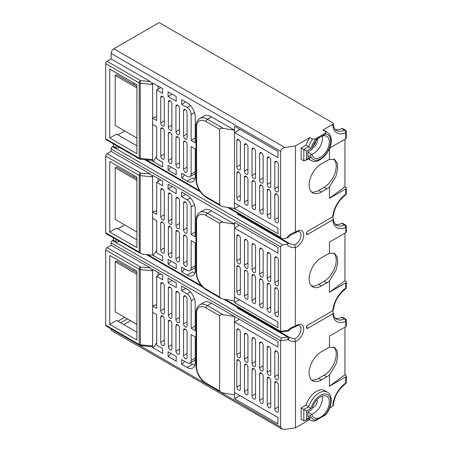 <?xml version="1.0" encoding="UTF-8"?>
<svg xmlns="http://www.w3.org/2000/svg" width="452" height="452" viewBox="0 0 452 452"><rect width="100%" height="100%" fill="white"/><g stroke="black" fill="none" stroke-linecap="round" stroke-linejoin="round"><path stroke-width="0.68" d="M344.921 280.828L329.463 292.263L345.735 282.867A1.915 1.107 0 0 0 346.3 282.082A1.915 1.107 0 0 0 345.735 281.302L344.921 280.828L344.921 233.226M335.085 223.955L335.825 224.384A18.413 10.628 120 0 0 341.797 223.378L344.509 224.943A1.915 1.209 64.9 0 1 345.735 227.356A1.915 1.107 0 0 0 346.3 226.576L346.3 231.972A1.915 1.107 180 0 1 345.735 232.757L329.463 242.153L329.463 253.465L334.649 253.402L337.339 257.346L337.689 263.013L335.994 270.194L329.463 280.946L329.463 292.263M306.004 405.088A16.3 9.413 -60 0 1 309.902 397.506A16.3 9.413 -60 0 1 316.445 391.381A16.3 9.413 -60 0 1 324.592 390.579L327.304 392.144A16.3 9.413 120 0 0 319.157 392.952A16.3 9.413 120 0 0 312.614 399.076A16.3 9.413 120 0 0 308.716 406.653L303.834 409.472L303.834 420.744L301.122 419.179L301.122 407.902L306.546 411.037L310.97 408.478L306.004 405.088L301.122 407.902M332.734 406.252A20.329 11.735 -60 0 1 345.735 383.002A1.915 1 55.5 0 1 345.464 383.799C338.288 389.409 334.231 396.647 333.293 405.506L332.734 406.252L329.632 408.043M329.463 386.217L345.735 376.821A1.915 1.107 0 0 0 346.3 376.036A1.915 1.107 0 0 0 345.735 375.256L344.921 374.787L329.463 386.217L329.463 374.9A17.261 9.967 -60 0 1 326.751 376.821L321.327 379.951A17.261 9.967 -60 0 1 312.694 380.81A17.261 9.967 -60 0 1 310.049 366.979A17.261 9.967 -60 0 1 321.327 351.763L326.751 348.633A17.261 9.967 -60 0 1 329.463 347.418L329.463 336.107L345.735 326.711A1.915 1.107 180 0 0 346.3 325.926L346.3 320.53A1.915 1.915 0 0 0 345.339 318.869A1.915 1.107 120 0 0 344.509 318.897A1.915 1.209 64.9 0 1 345.735 321.315L345.735 326.711M307.767 328.276L332.779 313.835L333.333 312.903L332.717 310.739C333.401 309.609 333.423 309.592 332.779 310.699L307.767 325.146A1.915 1.107 -60 0 0 306.411 327.497A1.915 1.107 -60 0 0 306.806 328.372A1.915 1.107 -60 0 0 307.767 328.276A1.915 1.107 60 0 1 306.552 326.711M329.463 280.946A17.261 9.967 -60 0 1 326.751 282.867L321.327 285.997A17.261 9.967 -60 0 1 312.694 286.85A17.261 9.967 -60 0 1 310.049 273.019A17.261 9.967 -60 0 1 321.327 257.809L326.751 254.679A17.261 9.967 -60 0 1 329.463 253.465M307.767 234.322L332.779 219.875L333.333 218.949L332.717 216.785C333.401 215.649 333.423 215.638 332.779 216.745L307.767 231.192A1.915 1.107 -60 0 0 306.411 233.537A1.915 1.107 -60 0 0 306.806 234.418A1.915 1.107 -60 0 0 307.767 234.322A1.915 1.107 60 0 1 306.552 232.757M329.463 148.51L329.463 159.511A17.261 9.967 -60 0 0 326.751 160.726L321.327 163.856A17.261 9.967 -60 0 0 310.049 179.065A17.261 9.967 -60 0 0 312.694 192.897A17.261 9.967 -60 0 0 321.327 192.043L326.751 188.908A17.261 9.967 -60 0 0 329.463 186.992L329.463 198.304L345.735 188.908A1.915 1.107 0 0 0 346.3 188.128A1.915 1.107 0 0 0 345.735 187.343L344.921 186.874L344.921 139.272M346.3 131.837A1.915 1.915 0 0 0 345.339 130.176A1.915 1.107 120 0 0 344.509 130.204A1.915 1.209 64.9 0 1 345.735 132.617A1.915 1.107 -0 0 0 346.3 131.837L346.3 138.018A1.915 1.107 180 0 1 345.735 138.798L329.632 148.098M308.993 158.471A16.3 9.413 120 0 0 311.004 160.432C321.089 166.873 339.452 141.425 327.304 132.199L324.592 130.634A16.3 9.413 -60 0 0 322.982 130.012L332.734 124.385L333.288 123.571L332.734 122.82L159.149 22.6L113.836 48.759A3.836 2.215 -60 0 0 111.124 53.46L280.641 151.33L280.641 237.453L228.938 207.604M280.641 237.453L281.268 238.464L282.782 238.69L286.884 238.051L288.461 237.272L290.687 235.034L295.376 232.865L295.461 145.906L309.902 137.566A16.3 9.413 -60 0 0 306.004 145.143L301.122 147.962L301.122 159.234L303.834 160.799L305.19 160.669L309.931 157.929L310.97 156.68L306.546 159.234L305.19 160.669M295.461 247.634L294.687 244.922L289.585 243.645L288.715 243.057L286.884 244.317C288.393 246.628 291.252 247.736 295.461 247.634L295.303 326.858C292.184 327.864 290.105 329.062 289.071 330.452A1.915 0.571 41.5 0 1 288.127 330.248C289.885 328.265 292.331 326.858 295.461 326.033M309.637 419.586L295.461 427.767L295.472 341.458L294.687 338.876L288.851 337.096A1.915 1.102 -50.6 0 0 288.715 337.011A1.915 1.107 120 0 0 288.591 336.915A1.915 1.107 120 0 0 287.63 337.011A1.915 0.407 81.2 0 1 288.127 339.644A1.915 1.102 -50.6 0 0 288.868 337.107A1.915 1.915 0 0 0 288.591 336.915L238.204 307.823A1.915 1.107 -60 0 1 238.328 307.919M325.802 414.614L325.581 414.868L325.587 414.292A14.385 8.305 120 0 0 330.327 398.302A14.385 8.305 120 0 0 320.44 395.342A14.385 8.305 120 0 0 315.439 399.794A14.385 8.305 120 0 0 310.97 408.478M295.461 427.767L284.918 429.4L281.895 428.954L280.641 426.931L111.124 328.926M325.581 414.868L315.078 420.931L312.614 420.998M308.993 418.411A16.3 9.413 120 0 0 311.004 420.377L312.97 421.134M344.921 374.787L344.921 327.18M329.463 374.9L335.994 364.148L337.689 356.967L337.339 351.3L334.649 347.362L329.463 347.418M234.531 208.643L277.929 233.695L277.929 228.057L234.531 203.004L234.531 208.643L239.419 205.824M234.531 203.004L234.531 132.538L239.961 129.408M234.531 208.485L223.344 206.722L220.712 205.846L219.615 204.57L219.615 129.408C220.164 128.379 221.407 128.052 223.344 128.424L234.531 130.187L234.531 126.272L277.929 151.33L277.929 157.59L234.531 132.538L234.531 130.187L211.479 116.876A15.345 8.859 60 0 0 203.807 116.119L199.739 118.469A15.345 8.859 -120 0 1 207.411 119.226L211.479 116.876M151.646 160.33L152.623 159.629L152.623 161.195L162.658 166.986L162.658 162.291L156.691 158.844L156.691 126.741L152.623 124.396L152.623 118.13L156.691 120.481L156.691 89.942L162.658 93.389L162.658 88.694L152.623 82.897L152.623 84.462L150.29 81.552L111.124 58.941L111.124 53.46M111.124 58.941L107.056 61.286A1.915 1.107 -60 0 0 105.7 63.636L105.7 138.804A1.915 1.107 -60 0 0 106.101 139.679L139.566 159.002A1.915 1.915 0 0 0 140.34 159.251L140.21 83.27L140.527 80.609A1.915 1.107 120 0 0 139.171 82.959L139.171 158.127L105.7 138.804M113.294 143.832L113.294 146.16L112.48 146.629A1.915 1.107 -60 0 0 111.124 148.979L111.124 151.33L107.056 153.68A1.915 1.107 -60 0 0 105.7 156.025L105.7 232.757A1.915 1.107 -60 0 0 106.101 233.633L140.436 253.459M113.294 237.792L113.294 240.119L112.48 240.588A1.915 1.107 -60 0 0 111.124 242.933L111.124 245.283L107.056 247.634A1.915 1.107 -60 0 0 105.7 249.984L105.7 325.146A1.915 1.107 -60 0 0 106.101 326.022L139.566 345.345A1.915 1.915 0 0 0 140.34 345.594L140.21 269.612L152.623 270.81L150.29 267.895L111.124 245.283M281.686 428.829L111.921 330.819A3.836 2.215 -60 0 1 111.124 329.062M286.884 238.051C288.444 235.243 291.303 233.255 295.461 232.079M238.04 213.508L237.243 213.965A1.915 1.107 -60 0 1 238.204 213.869A1.915 1.107 -60 0 1 238.328 213.965M281.217 331.74C280.856 332.389 280.664 332.276 280.641 331.406L280.641 246.848C280.788 245.82 281.5 245.193 282.782 244.95L286.884 244.317M113.294 146.16L116.011 147.725A1.915 1.107 180 0 0 118.723 147.725L119.379 147.346M239.487 214.61A7.673 4.43 120 0 0 240.114 214.7M288.93 337.175L289.585 337.599M295.461 341.593C292.359 341.746 289.913 341.102 288.127 339.644L280.641 340.802L280.641 426.931M140.34 345.594L151.646 346.684L152.623 345.972L152.623 347.537L162.658 353.334L162.658 348.633L156.691 345.192L156.691 314.654L152.623 312.304L152.623 306.044L156.691 308.388L156.691 276.291L162.658 279.731L162.658 275.036L152.623 269.245L152.623 306.044L153.979 305.258L156.691 304.947M276.573 412.054A2.492 1.441 60 0 1 274.81 408.998L274.81 382.85A2.492 1.441 60 0 1 275.325 381.708A2.492 1.441 60 0 1 276.573 381.833A2.492 1.441 60 0 1 278.336 384.884L278.336 411.037A2.492 1.441 60 0 1 277.822 412.179A2.492 1.441 60 0 1 276.573 412.054M270.742 374.239A2.492 1.441 60 0 1 270.228 375.38A2.492 1.441 60 0 1 268.98 375.256A2.492 1.441 60 0 1 267.217 372.199L267.217 347.616A2.492 1.441 60 0 1 267.731 346.475A2.492 1.441 60 0 1 268.98 346.599A2.492 1.441 60 0 1 270.742 349.65L270.742 374.239M270.742 406.653A2.492 1.441 60 0 1 270.228 407.794A2.492 1.441 60 0 1 268.98 407.67A2.492 1.441 60 0 1 267.217 404.613L267.217 378.465A2.492 1.441 60 0 1 267.731 377.324A2.492 1.441 60 0 1 268.98 377.448A2.492 1.441 60 0 1 270.742 380.499L270.742 406.653M255.555 365.47A2.492 1.441 60 0 1 255.035 366.612A2.492 1.441 60 0 1 253.792 366.487A2.492 1.441 60 0 1 252.03 363.431L252.03 338.847A2.492 1.441 60 0 1 252.544 337.706A2.492 1.441 60 0 1 253.792 337.83A2.492 1.441 60 0 1 255.555 340.881L255.555 365.47M255.555 397.884A2.492 1.441 60 0 1 255.035 399.026A2.492 1.441 60 0 1 253.792 398.901A2.492 1.441 60 0 1 252.03 395.845L252.03 369.696A2.492 1.441 60 0 1 252.544 368.555A2.492 1.441 60 0 1 253.792 368.679A2.492 1.441 60 0 1 255.555 371.73L255.555 397.884M263.149 369.855A2.492 1.441 60 0 1 262.635 370.996A2.492 1.441 60 0 1 261.386 370.872A2.492 1.441 60 0 1 259.623 367.815L259.623 343.232A2.492 1.441 60 0 1 260.137 342.091A2.492 1.441 60 0 1 261.386 342.215A2.492 1.441 60 0 1 263.149 345.266L263.149 369.855M261.386 403.286A2.492 1.441 60 0 1 259.623 400.229L259.623 374.081A2.492 1.441 60 0 1 260.137 372.94A2.492 1.441 60 0 1 261.386 373.064A2.492 1.441 60 0 1 263.149 376.115L263.149 402.269A2.492 1.441 60 0 1 262.635 403.41A2.492 1.441 60 0 1 261.386 403.286M247.962 361.086A2.492 1.441 60 0 1 247.442 362.227A2.492 1.441 60 0 1 246.199 362.103A2.492 1.441 60 0 1 244.436 359.046L244.436 334.463A2.492 1.441 60 0 1 244.95 333.322A2.492 1.441 60 0 1 246.199 333.446A2.492 1.441 60 0 1 247.962 336.497L247.962 361.086M246.199 394.517A2.492 1.441 60 0 1 244.436 391.46L244.436 365.312A2.492 1.441 60 0 1 244.95 364.171A2.492 1.441 60 0 1 246.199 364.295A2.492 1.441 60 0 1 247.962 367.346L247.962 393.5A2.492 1.441 60 0 1 247.442 394.641A2.492 1.441 60 0 1 246.199 394.517M240.368 356.696A2.492 1.441 60 0 1 239.848 357.843A2.492 1.441 60 0 1 238.599 357.718A2.492 1.441 60 0 1 236.837 354.662L236.837 330.079A2.492 1.441 60 0 1 237.356 328.937A2.492 1.441 60 0 1 238.599 329.062A2.492 1.441 60 0 1 240.368 332.113L240.368 356.696M240.368 389.115A2.492 1.441 60 0 1 239.848 390.257A2.492 1.441 60 0 1 238.599 390.132A2.492 1.441 60 0 1 236.837 387.076L236.837 360.928A2.492 1.441 60 0 1 237.356 359.786A2.492 1.441 60 0 1 238.599 359.911A2.492 1.441 60 0 1 240.368 362.962L240.368 389.115M181.647 364.295L181.647 359.594L187.071 362.73A5.752 3.322 -120 0 0 189.947 363.012A5.752 3.322 -120 0 0 191.139 360.38L191.139 334.542L195.207 336.893L195.207 362.73A11.509 6.644 60 0 1 192.823 367.996A11.509 6.644 60 0 1 187.071 367.425L181.647 364.295L183.003 363.51L184.506 361.25M185.715 288.348L181.647 290.698L181.647 285.997L187.071 289.127A11.509 6.644 60 0 1 195.207 303.224L195.207 330.627L191.139 328.276L195.207 325.926M181.647 290.698L187.071 293.828A5.752 3.322 -120 0 1 191.139 300.874L191.139 328.276M185.309 326.949A2.492 1.441 60 0 1 183.546 323.892L183.546 296.958A2.492 1.441 60 0 1 184.06 295.817A2.492 1.441 60 0 1 185.309 295.941A2.492 1.441 60 0 1 187.071 298.992L187.071 325.926A2.492 1.441 60 0 1 186.552 327.067A2.492 1.441 60 0 1 185.309 326.949M185.309 358.577A2.492 1.441 60 0 1 183.546 355.526L183.546 330.158A2.492 1.441 60 0 1 184.06 329.016A2.492 1.441 60 0 1 185.309 329.141A2.492 1.441 60 0 1 187.071 332.192L187.071 357.56A2.492 1.441 60 0 1 186.552 358.702A2.492 1.441 60 0 1 185.309 358.577M179.478 321.541A2.492 1.441 60 0 1 178.958 322.683A2.492 1.441 60 0 1 177.715 322.564A2.492 1.441 60 0 1 175.947 319.507L175.947 292.574A2.492 1.441 60 0 1 176.466 291.433A2.492 1.441 60 0 1 177.715 291.557A2.492 1.441 60 0 1 179.478 294.608L179.478 321.541M179.478 353.176A2.492 1.441 60 0 1 178.958 354.317A2.492 1.441 60 0 1 177.715 354.193A2.492 1.441 60 0 1 175.947 351.142L175.947 325.773A2.492 1.441 60 0 1 176.466 324.632A2.492 1.441 60 0 1 177.715 324.756A2.492 1.441 60 0 1 179.478 327.807L179.478 353.176M164.285 312.773A2.492 1.441 60 0 1 163.771 313.914A2.492 1.441 60 0 1 162.522 313.795A2.492 1.441 60 0 1 160.759 310.739L160.759 283.805A2.492 1.441 60 0 1 161.279 282.664A2.492 1.441 60 0 1 162.522 282.788A2.492 1.441 60 0 1 164.285 285.839L164.285 312.773M164.285 344.407A2.492 1.441 60 0 1 163.771 345.548A2.492 1.441 60 0 1 162.522 345.424A2.492 1.441 60 0 1 160.759 342.373L160.759 317.005A2.492 1.441 60 0 1 161.279 315.863A2.492 1.441 60 0 1 162.522 315.988A2.492 1.441 60 0 1 164.285 319.039L164.285 344.407M170.116 318.18A2.492 1.441 60 0 1 168.353 315.123L168.353 288.19A2.492 1.441 60 0 1 168.873 287.048A2.492 1.441 60 0 1 170.116 287.173A2.492 1.441 60 0 1 171.879 290.224L171.879 317.157A2.492 1.441 60 0 1 171.364 318.298A2.492 1.441 60 0 1 170.116 318.18M170.116 349.808A2.492 1.441 60 0 1 168.353 346.757L168.353 321.389A2.492 1.441 60 0 1 168.873 320.248A2.492 1.441 60 0 1 170.116 320.372A2.492 1.441 60 0 1 171.879 323.423L171.879 348.791A2.492 1.441 60 0 1 171.364 349.933A2.492 1.441 60 0 1 170.116 349.808M168.082 282.867L176.218 287.562L176.218 282.867L168.082 278.166L168.082 282.867L172.15 280.517M168.082 356.464L176.218 361.159L176.218 356.464L168.082 351.769L168.082 356.464L169.438 355.679L170.946 353.419M234.531 392.477L234.531 398.743L277.929 423.801L277.929 417.535L234.531 392.477L234.531 322.016L277.929 347.068L277.929 341.429L211.479 303.224A15.345 8.859 60 0 0 203.807 302.461L199.739 304.812A15.345 8.859 -120 0 1 207.411 305.569L211.479 303.224M278.336 378.623A2.492 1.441 60 0 1 277.822 379.765A2.492 1.441 60 0 1 276.573 379.64A2.492 1.441 60 0 1 274.81 376.584L274.81 352.001A2.492 1.441 60 0 1 275.325 350.859A2.492 1.441 60 0 1 276.573 350.984A2.492 1.441 60 0 1 278.336 354.035L278.336 378.623M277.929 417.535L239.961 395.613L234.531 398.743M239.419 319.197L234.531 322.016L234.531 316.53L223.344 314.773C221.407 314.394 220.164 314.722 219.615 315.75L219.615 390.912L206.055 383.087A13.424 7.752 -120 0 1 196.563 366.64L196.563 313.4A13.424 7.752 -120 0 1 206.055 307.919A1.915 1.107 -60 0 1 207.411 305.569L223.344 314.773M239.419 299.778L234.531 302.597L277.929 327.649L277.929 322.01L234.531 296.958L234.531 224.141L211.479 210.835A15.345 8.859 60 0 0 203.807 210.073L199.739 212.423C197.072 214.417 195.823 217.022 195.998 220.231A1.915 1.107 -0 0 0 196.563 221.011L196.563 272.686A13.424 7.752 -120 0 0 206.055 289.127L219.615 296.958L219.615 223.361C220.164 222.333 221.407 222.005 223.344 222.384L234.531 224.141L234.531 222.418L277.929 247.476L277.929 253.114L234.531 228.057L239.419 225.237M234.531 296.958L234.531 302.597M156.691 250.295L153.979 254.369L152.623 255.148L162.658 260.945L162.658 256.244L156.691 252.798L156.691 220.7L152.623 218.35L152.623 212.084L156.691 214.434L156.691 182.331L162.658 185.778L162.658 181.082L152.623 175.286L152.623 176.851L150.29 173.941L111.124 151.33M181.647 271.906L187.071 275.036A11.509 6.644 60 0 0 192.823 275.607A11.509 6.644 60 0 0 195.207 270.336L195.207 242.933L191.139 240.588L191.139 267.991A5.752 3.322 -120 0 1 189.947 270.624A5.752 3.322 -120 0 1 187.071 270.336L181.647 267.205L181.647 271.906L183.003 271.121L184.506 268.861M278.336 284.664A2.492 1.441 60 0 1 277.822 285.805A2.492 1.441 60 0 1 276.573 285.681A2.492 1.441 60 0 1 274.81 282.63L274.81 258.047A2.492 1.441 60 0 1 275.325 256.905A2.492 1.441 60 0 1 276.573 257.03A2.492 1.441 60 0 1 278.336 260.081L278.336 284.664M267.217 253.662A2.492 1.441 60 0 1 267.731 252.521A2.492 1.441 60 0 1 268.98 252.645A2.492 1.441 60 0 1 270.742 255.696L270.742 280.28A2.492 1.441 60 0 1 270.228 281.421A2.492 1.441 60 0 1 268.98 281.297A2.492 1.441 60 0 1 267.217 278.246L267.217 253.662L268.98 252.645M263.149 275.895A2.492 1.441 60 0 1 262.635 277.036A2.492 1.441 60 0 1 261.386 276.912A2.492 1.441 60 0 1 259.623 273.861L259.623 249.278A2.492 1.441 60 0 1 260.137 248.137A2.492 1.441 60 0 1 261.386 248.261A2.492 1.441 60 0 1 263.149 251.312L263.149 275.895M252.03 244.894A2.492 1.441 60 0 1 252.544 243.752A2.492 1.441 60 0 1 253.792 243.871A2.492 1.441 60 0 1 255.555 246.928L255.555 271.511A2.492 1.441 60 0 1 255.035 272.652A2.492 1.441 60 0 1 253.792 272.528A2.492 1.441 60 0 1 252.03 269.477L252.03 244.894L253.792 243.871M247.962 267.126A2.492 1.441 60 0 1 247.442 268.268A2.492 1.441 60 0 1 246.199 268.143A2.492 1.441 60 0 1 244.436 265.092L244.436 240.509A2.492 1.441 60 0 1 244.95 239.368A2.492 1.441 60 0 1 246.199 239.487A2.492 1.441 60 0 1 247.962 242.543L247.962 267.126M240.368 262.742A2.492 1.441 60 0 1 239.848 263.883A2.492 1.441 60 0 1 238.599 263.759A2.492 1.441 60 0 1 236.837 260.708L236.837 236.125A2.492 1.441 60 0 1 237.356 234.983A2.492 1.441 60 0 1 238.599 235.102A2.492 1.441 60 0 1 240.368 238.159L240.368 262.742M276.573 316.53A2.492 1.441 60 0 1 274.81 313.479L274.81 288.896A2.492 1.441 60 0 1 275.325 287.755A2.492 1.441 60 0 1 276.573 287.873A2.492 1.441 60 0 1 278.336 290.93L278.336 315.513A2.492 1.441 60 0 1 277.822 316.654A2.492 1.441 60 0 1 276.573 316.53M268.98 312.146A2.492 1.441 60 0 1 267.217 309.095L267.217 284.511A2.492 1.441 60 0 1 267.731 283.37A2.492 1.441 60 0 1 268.98 283.489A2.492 1.441 60 0 1 270.742 286.545L270.742 311.129A2.492 1.441 60 0 1 270.228 312.27A2.492 1.441 60 0 1 268.98 312.146M261.386 307.761A2.492 1.441 60 0 1 259.623 304.71L259.623 280.127A2.492 1.441 60 0 1 260.137 278.986A2.492 1.441 60 0 1 261.386 279.104A2.492 1.441 60 0 1 263.149 282.161L263.149 306.744A2.492 1.441 60 0 1 262.635 307.885A2.492 1.441 60 0 1 261.386 307.761M253.792 303.377A2.492 1.441 60 0 1 252.03 300.326L252.03 275.743A2.492 1.441 60 0 1 252.544 274.601A2.492 1.441 60 0 1 253.792 274.72A2.492 1.441 60 0 1 255.555 277.777L255.555 302.36A2.492 1.441 60 0 1 255.035 303.501A2.492 1.441 60 0 1 253.792 303.377M246.199 298.992A2.492 1.441 60 0 1 244.436 295.941L244.436 271.358A2.492 1.441 60 0 1 244.95 270.217A2.492 1.441 60 0 1 246.199 270.336A2.492 1.441 60 0 1 247.962 273.392L247.962 297.975A2.492 1.441 60 0 1 247.442 299.117A2.492 1.441 60 0 1 246.199 298.992M238.599 294.608A2.492 1.441 60 0 1 236.837 291.557L236.837 266.974A2.492 1.441 60 0 1 237.356 265.832A2.492 1.441 60 0 1 238.599 265.951A2.492 1.441 60 0 1 240.368 269.008L240.368 293.591A2.492 1.441 60 0 1 239.848 294.732A2.492 1.441 60 0 1 238.599 294.608M195.207 236.673L195.207 209.265A11.509 6.644 60 0 0 187.071 195.174L181.647 192.043L181.647 196.739L187.071 199.874A5.752 3.322 -120 0 1 191.139 206.92L191.139 234.322L195.207 236.673M185.309 266.188A2.492 1.441 60 0 1 183.546 263.137L183.546 236.204A2.492 1.441 60 0 1 184.06 235.063A2.492 1.441 60 0 1 185.309 235.181A2.492 1.441 60 0 1 187.071 238.238L187.071 265.171A2.492 1.441 60 0 1 186.552 266.313A2.492 1.441 60 0 1 185.309 266.188M185.309 232.989A2.492 1.441 60 0 1 183.546 229.938L183.546 203.004A2.492 1.441 60 0 1 184.06 201.863A2.492 1.441 60 0 1 185.309 201.987A2.492 1.441 60 0 1 187.071 205.038L187.071 231.972A2.492 1.441 60 0 1 186.552 233.113A2.492 1.441 60 0 1 185.309 232.989M175.947 231.819A2.492 1.441 60 0 1 176.466 230.673A2.492 1.441 60 0 1 177.715 230.797A2.492 1.441 60 0 1 179.478 233.853L179.478 260.787A2.492 1.441 60 0 1 178.958 261.928A2.492 1.441 60 0 1 177.715 261.804A2.492 1.441 60 0 1 175.947 258.753L175.947 231.819L177.715 230.797M175.947 198.62A2.492 1.441 60 0 1 176.466 197.479A2.492 1.441 60 0 1 177.715 197.603A2.492 1.441 60 0 1 179.478 200.654L179.478 227.588A2.492 1.441 60 0 1 178.958 228.729A2.492 1.441 60 0 1 177.715 228.605A2.492 1.441 60 0 1 175.947 225.554L175.947 198.62L177.715 197.603M160.759 223.045A2.492 1.441 60 0 1 161.279 221.904A2.492 1.441 60 0 1 162.522 222.028A2.492 1.441 60 0 1 164.285 225.085L164.285 252.018A2.492 1.441 60 0 1 163.771 253.16A2.492 1.441 60 0 1 162.522 253.035A2.492 1.441 60 0 1 160.759 249.984L160.759 223.045L162.522 222.028M160.759 189.851A2.492 1.441 60 0 1 161.279 188.71A2.492 1.441 60 0 1 162.522 188.834A2.492 1.441 60 0 1 164.285 191.885L164.285 218.819A2.492 1.441 60 0 1 163.771 219.96A2.492 1.441 60 0 1 162.522 219.836A2.492 1.441 60 0 1 160.759 216.785L160.759 189.851L162.522 188.834M170.116 257.42A2.492 1.441 60 0 1 168.353 254.369L168.353 227.429A2.492 1.441 60 0 1 168.873 226.288A2.492 1.441 60 0 1 170.116 226.412A2.492 1.441 60 0 1 171.879 229.469L171.879 256.403A2.492 1.441 60 0 1 171.364 257.544A2.492 1.441 60 0 1 170.116 257.42M170.116 224.22A2.492 1.441 60 0 1 168.353 221.169L168.353 194.236A2.492 1.441 60 0 1 168.873 193.094A2.492 1.441 60 0 1 170.116 193.219A2.492 1.441 60 0 1 171.879 196.27L171.879 223.203A2.492 1.441 60 0 1 171.364 224.345A2.492 1.441 60 0 1 170.116 224.22M168.082 264.075L176.218 268.77L176.218 264.075L168.082 259.375L168.082 264.075L169.438 263.29L170.946 261.03M168.082 188.908L176.218 193.609L176.218 188.908L168.082 184.213L168.082 188.908L172.15 186.563M156.691 210.988L153.979 211.304L152.623 212.084L152.623 176.851L140.21 175.658L140.527 173.003A1.915 1.107 120 0 0 139.171 175.348L139.171 252.08L140.623 253.572M160.759 179.986L156.691 182.331M187.071 275.036L192.495 271.906A11.509 6.644 -120 0 0 194.857 272.861M191.139 234.322L195.207 231.972M185.715 194.394L181.647 196.739M117.91 228.842L124.69 224.927L117.91 228.842M136.894 178.732L116.554 166.986L115.198 167.771L115.198 219.446L136.894 231.972M136.894 239.803L116.554 228.057L109.768 231.972L136.894 247.634L136.894 177.167L109.768 161.505L109.768 231.972M158.047 178.421L158.047 181.551M152.623 218.35L152.623 255.148L142.86 254.21L140.21 253.301L140.21 175.658A1.915 1.107 0 0 1 139.171 175.348L105.7 156.025M133.922 177.014L133.922 175.449M115.198 167.771L136.894 180.297M187.071 181.082L181.647 177.947L181.647 173.252L187.071 176.382A5.752 3.322 -120 0 0 189.947 176.67A5.752 3.322 -120 0 0 191.139 174.031L191.139 146.629L195.207 148.979L195.207 176.382A11.509 6.644 60 0 1 192.823 181.653A11.509 6.644 60 0 1 187.071 181.082L192.495 177.947A11.509 6.644 -120 0 0 194.857 178.907M195.207 142.713L195.207 116.876A11.509 6.644 60 0 0 187.071 102.785L181.647 99.655L181.647 104.35L187.071 107.48A5.752 3.322 -120 0 1 191.139 114.531L191.139 140.369L195.207 142.713M274.81 194.936A2.492 1.441 60 0 1 275.325 193.795A2.492 1.441 60 0 1 276.573 193.919A2.492 1.441 60 0 1 278.336 196.976L278.336 221.559A2.492 1.441 60 0 1 277.822 222.7A2.492 1.441 60 0 1 276.573 222.576A2.492 1.441 60 0 1 274.81 219.525L274.81 194.936L276.573 193.919M276.573 161.505A2.492 1.441 60 0 1 278.336 164.562L278.336 190.71A2.492 1.441 60 0 1 277.822 191.851A2.492 1.441 60 0 1 276.573 191.727A2.492 1.441 60 0 1 274.81 188.676L274.81 162.522A2.492 1.441 60 0 1 275.325 161.381A2.492 1.441 60 0 1 276.573 161.505L274.81 162.522M267.217 190.552A2.492 1.441 60 0 1 267.731 189.411A2.492 1.441 60 0 1 268.98 189.535A2.492 1.441 60 0 1 270.742 192.592L270.742 217.175A2.492 1.441 60 0 1 270.228 218.316A2.492 1.441 60 0 1 268.98 218.192A2.492 1.441 60 0 1 267.217 215.141L267.217 190.552L268.98 189.535M267.217 158.138A2.492 1.441 60 0 1 267.731 156.997A2.492 1.441 60 0 1 268.98 157.121A2.492 1.441 60 0 1 270.742 160.177L270.742 186.326A2.492 1.441 60 0 1 270.228 187.467A2.492 1.441 60 0 1 268.98 187.343A2.492 1.441 60 0 1 267.217 184.292L267.217 158.138L268.98 157.121M252.03 181.783A2.492 1.441 60 0 1 252.544 180.642A2.492 1.441 60 0 1 253.792 180.766A2.492 1.441 60 0 1 255.555 183.823L255.555 208.406A2.492 1.441 60 0 1 255.035 209.547A2.492 1.441 60 0 1 253.792 209.423A2.492 1.441 60 0 1 252.03 206.372L252.03 181.783L253.792 180.766M252.03 149.369A2.492 1.441 60 0 1 252.544 148.228A2.492 1.441 60 0 1 253.792 148.352A2.492 1.441 60 0 1 255.555 151.403L255.555 177.557A2.492 1.441 60 0 1 255.035 178.698A2.492 1.441 60 0 1 253.792 178.574A2.492 1.441 60 0 1 252.03 175.523L252.03 149.369L253.792 148.352M259.623 186.167A2.492 1.441 60 0 1 260.137 185.026A2.492 1.441 60 0 1 261.386 185.15A2.492 1.441 60 0 1 263.149 188.207L263.149 212.79A2.492 1.441 60 0 1 262.635 213.932A2.492 1.441 60 0 1 261.386 213.807A2.492 1.441 60 0 1 259.623 210.756L259.623 186.167L261.386 185.15M261.386 182.958A2.492 1.441 60 0 1 259.623 179.907L259.623 153.753A2.492 1.441 60 0 1 260.137 152.612A2.492 1.441 60 0 1 261.386 152.736A2.492 1.441 60 0 1 263.149 155.793L263.149 181.941A2.492 1.441 60 0 1 262.635 183.083A2.492 1.441 60 0 1 261.386 182.958M244.436 177.399A2.492 1.441 60 0 1 244.95 176.257A2.492 1.441 60 0 1 246.199 176.382A2.492 1.441 60 0 1 247.962 179.438L247.962 204.022A2.492 1.441 60 0 1 247.442 205.163A2.492 1.441 60 0 1 246.199 205.038A2.492 1.441 60 0 1 244.436 201.987L244.436 177.399L246.199 176.382M246.199 174.189A2.492 1.441 60 0 1 244.436 171.138L244.436 144.985A2.492 1.441 60 0 1 244.95 143.843A2.492 1.441 60 0 1 246.199 143.968A2.492 1.441 60 0 1 247.962 147.019L247.962 173.172A2.492 1.441 60 0 1 247.442 174.314A2.492 1.441 60 0 1 246.199 174.189M236.837 173.014A2.492 1.441 60 0 1 237.356 171.873A2.492 1.441 60 0 1 238.599 171.997A2.492 1.441 60 0 1 240.368 175.054L240.368 199.637A2.492 1.441 60 0 1 239.848 200.778A2.492 1.441 60 0 1 238.599 200.654A2.492 1.441 60 0 1 236.837 197.603L236.837 173.014L238.605 171.997M236.837 140.6A2.492 1.441 60 0 1 237.356 139.459A2.492 1.441 60 0 1 238.599 139.583A2.492 1.441 60 0 1 240.368 142.634L240.368 168.788A2.492 1.441 60 0 1 239.848 169.929A2.492 1.441 60 0 1 238.599 169.805A2.492 1.441 60 0 1 236.837 166.754L236.837 140.6L238.605 139.583M185.309 172.235A2.492 1.441 60 0 1 183.546 169.178L183.546 142.244A2.492 1.441 60 0 1 184.06 141.103A2.492 1.441 60 0 1 185.309 141.227A2.492 1.441 60 0 1 187.071 144.284L187.071 171.218A2.492 1.441 60 0 1 186.552 172.359A2.492 1.441 60 0 1 185.309 172.235M185.309 139.035A2.492 1.441 60 0 1 183.546 135.984L183.546 110.616A2.492 1.441 60 0 1 184.06 109.474A2.492 1.441 60 0 1 185.309 109.599A2.492 1.441 60 0 1 187.071 112.65L187.071 138.018A2.492 1.441 60 0 1 186.552 139.159A2.492 1.441 60 0 1 185.309 139.035M175.947 137.86A2.492 1.441 60 0 1 176.466 136.719A2.492 1.441 60 0 1 177.715 136.843A2.492 1.441 60 0 1 179.478 139.9L179.478 166.833A2.492 1.441 60 0 1 178.958 167.974A2.492 1.441 60 0 1 177.715 167.85A2.492 1.441 60 0 1 175.947 164.794L175.947 137.86L177.715 136.843M175.947 106.231A2.492 1.441 60 0 1 176.466 105.09A2.492 1.441 60 0 1 177.715 105.214A2.492 1.441 60 0 1 179.478 108.265L179.478 133.634A2.492 1.441 60 0 1 178.958 134.775A2.492 1.441 60 0 1 177.715 134.651A2.492 1.441 60 0 1 175.947 131.6L175.947 106.231L177.715 105.214M160.759 129.091A2.492 1.441 60 0 1 161.279 127.95A2.492 1.441 60 0 1 162.522 128.074A2.492 1.441 60 0 1 164.285 131.125L164.285 158.064A2.492 1.441 60 0 1 163.771 159.206A2.492 1.441 60 0 1 162.522 159.081A2.492 1.441 60 0 1 160.759 156.025L160.759 129.091L162.522 128.074M160.759 97.462A2.492 1.441 60 0 1 161.279 96.321A2.492 1.441 60 0 1 162.522 96.445A2.492 1.441 60 0 1 164.285 99.496L164.285 124.865A2.492 1.441 60 0 1 163.771 126.006A2.492 1.441 60 0 1 162.522 125.882A2.492 1.441 60 0 1 160.759 122.831L160.759 97.462L162.522 96.445M170.116 163.466A2.492 1.441 60 0 1 168.353 160.409L168.353 133.476A2.492 1.441 60 0 1 168.873 132.334A2.492 1.441 60 0 1 170.116 132.459A2.492 1.441 60 0 1 171.879 135.51L171.879 162.449A2.492 1.441 60 0 1 171.364 163.59A2.492 1.441 60 0 1 170.116 163.466M170.116 130.266A2.492 1.441 60 0 1 168.353 127.215L168.353 101.847A2.492 1.441 60 0 1 168.873 100.706A2.492 1.441 60 0 1 170.116 100.83A2.492 1.441 60 0 1 171.879 103.881L171.879 129.249A2.492 1.441 60 0 1 171.364 130.391A2.492 1.441 60 0 1 170.116 130.266M168.082 96.519L176.218 101.22L176.218 96.519L168.082 91.824L168.082 96.519L172.15 94.174M168.082 170.121L176.218 174.817L176.218 170.121L168.082 165.421L168.082 170.121L169.438 169.336L170.946 167.076M124.69 130.973L117.91 134.888L124.69 130.973M181.647 177.947L183.003 177.167L184.506 174.901M152.623 161.195L153.979 160.409L156.691 156.341M136.894 86.343L116.554 74.597L115.198 75.382L115.198 125.492L136.894 138.018M136.894 145.849L116.554 134.103L109.768 138.018L109.768 69.116L136.894 84.778L136.894 153.68L109.768 138.018M156.691 117.034L153.979 117.35L152.623 118.13L152.623 84.462L140.21 83.27A1.915 1.107 0 0 1 139.171 82.959L105.7 63.636M158.047 89.163L158.047 86.027M152.623 124.396L152.623 159.629L140.21 158.432A1.915 1.107 180 0 1 139.171 158.127A1.915 1.107 120 0 0 139.566 159.002M156.691 89.942L160.759 87.598M191.139 140.369L195.207 138.018M181.647 104.35L185.715 101.999M133.922 84.626L133.922 83.061M115.198 75.382L136.894 87.908M295.461 145.906L284.918 147.533C282.353 148.013 280.929 149.273 280.641 151.33M322.982 130.012L325.694 131.577L325.581 133.001L315.078 139.063L312.614 139.131L309.902 137.566M335.367 129.543A18.413 10.628 120 0 0 341.797 128.639A1.915 1.107 -60 0 1 342.627 128.611L345.339 130.176M313.038 146.019A4.989 2.881 120 0 0 315.632 142.086L315.304 141.9M344.921 186.874L329.463 198.304M329.463 186.992L335.994 176.235L337.689 169.054L337.339 163.387L334.649 159.449L329.463 159.511M332.779 216.745A20.329 11.735 -60 0 1 345.735 194.309A1.915 1 55.5 0 1 345.464 195.106C338.571 200.434 334.525 207.423 333.339 216.067M341.797 223.378A1.915 1.107 -60 0 1 342.627 223.35L345.339 224.915A1.915 1.107 120 0 0 344.509 224.943A18.413 10.628 -60 0 1 336.531 225.209C334.796 224.294 333.734 222.209 333.339 218.949M311.445 191.93A17.261 9.967 120 0 0 318.615 190.478L324.039 187.343A17.261 9.967 120 0 0 335.011 173.088A17.261 9.967 120 0 0 333.649 159.014M317.005 139.787A4.989 2.881 -60 0 1 313.733 147.256A4.989 2.881 -60 0 1 312.422 147.719M311.564 154.302A12.464 7.198 120 0 0 313.733 153.364A12.464 7.198 120 0 0 322.349 136.08M307.902 156.889L307.902 151.878L311.97 149.527A12.464 7.198 -60 0 1 320.513 136.922A12.464 7.198 -60 0 1 326.745 136.306A12.464 7.198 -60 0 1 328.655 146.295A12.464 7.198 -60 0 1 320.513 157.279A12.464 7.198 -60 0 1 314.281 157.895A12.464 7.198 -60 0 1 311.97 154.539L307.902 156.889M307.902 152.188L311.97 154.539M315.078 139.063L315.439 139.849L320.513 136.922L325.587 133.99L325.581 133.001M315.439 139.849A14.385 8.305 120 0 0 310.97 148.538L308.716 146.708L303.834 149.527L303.834 160.799M306.546 159.234L306.546 151.092L301.122 147.962M306.004 145.143L308.716 146.708A16.3 9.413 120 0 1 312.614 139.131M234.531 300.874L223.344 299.111L220.712 298.235L219.615 296.958M225.209 299.405L280.641 331.406L288.127 330.248A1.915 0.407 81.2 0 1 287.924 331.079L280.811 332.152L223.667 299.162M239.487 308.569A7.673 4.43 120 0 0 240.114 308.659M238.04 307.462L237.243 307.919A1.915 1.107 -60 0 1 238.204 307.823M113.294 240.119L116.011 241.684A1.915 1.107 180 0 0 118.723 241.684L119.379 241.3M237.243 307.919L287.63 337.011L281.217 338.006L280.641 340.802L111.124 242.933M133.922 270.974L133.922 269.409M124.69 317.315L117.91 321.231L124.69 317.315M136.894 332.192L116.554 320.451L109.768 324.361L136.894 340.023L136.894 271.121L109.768 255.465L109.768 324.361M136.894 272.686L116.554 260.945L115.198 261.725L115.198 311.835L136.894 324.361M115.198 261.725L136.894 274.251M127.402 318.88L120.622 322.796M194.857 365.256A11.509 6.644 -120 0 1 192.495 364.295L190.111 362.916M156.691 343.622L156.239 343.362M156.691 342.684L153.979 346.757L152.623 347.537M158.047 272.375L158.047 275.505M152.623 312.304L152.623 345.972L140.21 344.78A1.915 1.107 180 0 1 139.171 344.469L105.7 325.146M160.759 273.94L156.691 276.291M123.741 324.598L130.521 320.683M317.005 399.726A4.989 2.881 -60 0 1 313.733 407.201A4.989 2.881 -60 0 1 312.422 407.664M311.564 414.247A12.464 7.198 120 0 0 313.733 413.309A12.464 7.198 120 0 0 322.349 396.025M325.587 414.292L320.513 417.219A12.464 7.198 -60 0 0 329.056 404.613A12.464 7.198 -60 0 0 326.745 396.246A12.464 7.198 -60 0 0 320.513 396.862A12.464 7.198 -60 0 0 311.97 409.472L307.902 411.817L307.902 416.829L311.97 414.478A12.464 7.198 -60 0 0 314.281 417.84A12.464 7.198 -60 0 0 320.513 417.219L315.439 420.151L315.078 420.931M307.902 412.134L311.97 414.478M305.19 420.609L309.931 417.874L310.97 416.62L306.546 419.179L305.19 420.609L303.834 420.744M234.531 394.828L223.344 393.065L220.712 392.195L219.615 390.912M335.085 317.909L335.825 318.338A18.413 10.628 120 0 0 341.797 317.332A1.915 1.107 -60 0 1 342.627 317.304L345.339 318.869M332.779 310.699A20.329 11.735 -60 0 1 345.735 288.263A1.915 1 55.5 0 1 345.464 289.06C338.571 294.393 334.525 301.377 333.339 310.027M311.445 379.838A17.261 9.967 120 0 0 318.615 378.386L324.039 375.256A17.261 9.967 120 0 0 335.011 361.001A17.261 9.967 120 0 0 333.649 346.927M311.445 285.884A17.261 9.967 120 0 0 318.615 284.432L324.039 281.297A17.261 9.967 120 0 0 335.011 267.047A17.261 9.967 120 0 0 333.649 252.973M345.735 376.821L345.735 383.002A1.915 1.107 180 0 0 346.3 382.217A1.915 1.915 0 0 1 345.43 383.821M346.3 320.53A1.915 1.107 0 0 1 345.735 321.315A20.329 11.735 -60 0 1 332.779 313.835M345.735 282.867L345.735 288.263A1.915 1.107 180 0 0 346.3 287.483A1.915 1.915 0 0 1 345.43 289.088M332.779 219.875A20.329 11.735 -60 0 0 345.735 227.356L345.735 232.757M345.735 188.908L345.735 194.309A1.915 1.107 180 0 0 346.3 193.524L346.3 188.128M332.734 124.385A20.329 11.735 -60 0 0 345.735 132.617L345.735 138.798M295.472 232.204A9.588 5.537 -60 0 1 298.36 230.537A9.588 5.537 -60 0 1 303.089 232.215A9.588 5.537 -60 0 1 302.19 240.893A9.588 5.537 -60 0 1 295.472 247.504M295.472 326.158A9.588 5.537 -60 0 1 302.371 325.174A9.588 5.537 -60 0 1 302.823 333.406A9.588 5.537 -60 0 1 298.36 339.791A9.588 5.537 -60 0 1 295.472 341.458M295.376 232.865C297.755 231.356 299.094 230.932 299.393 231.593A7.673 4.43 -60 0 1 300.501 232.791A7.673 4.43 -60 0 1 295.557 244.498A7.673 4.43 -60 0 1 294.687 244.922M237.243 213.965L288.461 243.532M282.782 244.95L112.48 146.629M118.723 147.725L118.723 146.968M116.011 145.403L116.011 147.725M295.376 326.819C297.755 325.31 299.094 324.886 299.393 325.547A7.673 4.43 -60 0 1 300.286 332.542A7.673 4.43 -60 0 1 295.557 338.458A7.673 4.43 -60 0 1 294.687 338.876M278.336 374.55L274.81 376.584M274.81 352.001L276.573 350.984M240.368 385.042L236.837 387.076M236.837 360.928L238.605 359.911M240.368 352.628L236.837 354.662M236.837 330.079L238.605 329.062M244.436 365.312L246.199 364.295M247.962 389.426L244.436 391.46M247.962 357.012L244.436 359.046M244.436 334.463L246.199 333.446M259.623 374.081L261.386 373.064M263.149 398.195L259.623 400.229M263.149 365.781L259.623 367.815M259.623 343.232L261.386 342.215M255.555 393.811L252.03 395.845M252.03 369.696L253.792 368.679M255.555 361.397L252.03 363.431M252.03 338.847L253.792 337.83M270.742 402.579L267.217 404.613M267.217 378.465L268.98 377.448M270.742 370.165L267.217 372.199M267.217 347.616L268.98 346.599M274.81 382.85L276.573 381.833M278.336 406.964L274.81 408.998M111.124 148.979L280.641 246.848M201.462 285.692L147.742 254.679M168.353 194.236L170.116 193.219M171.879 219.135L168.353 221.169M168.353 227.429L170.116 226.412M171.879 252.329L168.353 254.369M164.285 214.751L160.759 216.785M164.285 247.945L160.759 249.984M179.478 223.52L175.947 225.554M179.478 256.713L175.947 258.753M183.546 203.004L185.309 201.987M187.071 227.904L183.546 229.938M183.546 236.204L185.309 235.181M187.071 261.098L183.546 263.137M191.139 206.92L194.484 204.988M190.416 197.936L187.071 199.874M195.207 265.64L191.139 267.991M139.171 252.08L105.7 232.757M236.837 266.974L238.605 265.951M240.368 289.523L236.837 291.557M244.436 271.358L246.199 270.336M247.962 293.907L244.436 295.941M252.03 275.743L253.792 274.72M255.555 298.292L252.03 300.326M259.623 280.127L261.386 279.104M263.149 302.676L259.623 304.71M267.217 284.511L268.98 283.489M270.742 307.061L267.217 309.095M274.81 288.896L276.573 287.873M278.336 311.445L274.81 313.479M240.368 258.674L236.837 260.708M236.837 236.125L238.605 235.102M247.962 263.058L244.436 265.092M244.436 240.509L246.199 239.487M255.555 267.443L252.03 269.477M263.149 271.827L259.623 273.861M259.623 249.278L261.386 248.261M270.742 276.212L267.217 278.246M278.336 280.596L274.81 282.63M274.81 258.047L276.573 257.03M199.507 190.608L146.16 159.81M183.546 142.244L185.309 141.227M187.071 167.144L183.546 169.178M183.546 110.616L185.309 109.599M187.071 133.945L183.546 135.984M179.478 162.76L175.947 164.794M179.478 129.56L175.947 131.6M164.285 153.991L160.759 156.025M164.285 120.791L160.759 122.831M168.353 133.476L170.116 132.459M171.879 158.375L168.353 160.409M168.353 101.847L170.116 100.83M171.879 125.176L168.353 127.215M195.207 171.687L191.139 174.031M191.139 114.531L194.484 112.599M190.416 105.548L187.071 107.48M150.29 81.552L140.527 80.609L107.056 61.286M278.336 217.485L274.81 219.525M240.368 164.714L236.837 166.754M240.368 195.563L236.837 197.603M244.436 144.985L246.199 143.968M247.962 169.099L244.436 171.138M247.962 199.948L244.436 201.987M259.623 153.753L261.386 152.736M263.149 177.868L259.623 179.907M263.149 208.717L259.623 210.756M255.555 173.483L252.03 175.523M255.555 204.332L252.03 206.372M270.742 182.252L267.217 184.292M270.742 213.101L267.217 215.141M278.336 186.636L274.81 188.676M223.344 128.424L207.411 119.226A1.915 1.107 -60 0 0 206.055 121.577L219.615 129.408M220.712 205.852L206.451 197.62A1.915 1.107 -60 0 1 206.055 196.739L219.615 204.57M206.055 121.577A13.424 7.752 -120 0 0 196.563 127.057L196.563 180.297A13.424 7.752 -120 0 0 206.055 196.739M199.739 118.469C197.095 120.407 195.846 123.012 195.998 126.272A1.915 1.107 0 0 0 196.563 127.057M196.563 180.297A1.915 1.107 180 0 1 195.998 179.512L195.998 126.272M284.918 147.533L113.836 48.759M324.039 187.343L326.751 188.908M321.327 192.043L318.615 190.478M333.293 123.56C333.587 127.187 334.666 129.492 336.531 130.475A18.413 10.628 -60 0 0 344.509 130.204L341.797 128.639M306.546 151.092L310.97 148.538M310.97 156.68A14.385 8.305 120 0 0 320.587 158.799A14.385 8.305 120 0 0 330.05 137.521A14.385 8.305 120 0 0 325.587 133.99M327.304 132.199A16.3 9.413 120 0 0 325.694 131.577M150.29 173.941L140.527 173.003L107.056 153.68M223.344 222.384L207.411 213.18L211.479 210.835M219.615 223.361L206.055 215.531A1.915 1.107 -60 0 1 207.411 213.18A15.345 8.859 -120 0 0 199.739 212.423M206.055 215.531A13.424 7.752 -120 0 0 196.563 221.011M196.563 272.686A1.915 1.107 180 0 1 195.998 271.906L195.998 220.231M195.998 271.906C196.58 279.613 200.066 285.647 206.451 290.009A1.915 1.107 -60 0 1 206.055 289.127M281.217 338.006L112.48 240.588M118.723 241.684L118.723 240.922M116.011 239.357L116.011 241.684M105.7 249.984L139.171 269.307L139.171 344.469A1.915 1.107 120 0 0 139.566 345.345M192.495 364.295L187.071 367.425M168.353 321.389L170.116 320.372M171.879 344.718L168.353 346.757M168.353 288.19L170.116 287.173M171.879 313.089L168.353 315.123M164.285 340.333L160.759 342.373M160.759 317.005L162.522 315.988M164.285 308.705L160.759 310.739M160.759 283.805L162.522 282.788M179.478 349.102L175.947 351.142M175.947 325.773L177.715 324.756M179.478 317.473L175.947 319.507M175.947 292.574L177.715 291.557M183.546 330.158L185.309 329.141M187.071 353.487L183.546 355.526M183.546 296.958L185.309 295.941M187.071 321.858L183.546 323.892M195.207 358.029L191.139 360.38M306.546 419.179L306.546 411.037M310.97 416.62A14.385 8.305 120 0 0 315.439 420.151M190.416 291.896L187.071 293.828M191.139 300.874L194.484 298.941M139.171 269.307A1.915 1.107 0 0 0 140.21 269.612L140.527 266.957A1.915 1.107 120 0 0 139.171 269.307M107.056 247.634L140.527 266.957L150.29 267.895M206.055 307.919L219.615 315.75M220.712 392.195L206.451 383.963A1.915 1.107 -60 0 1 206.055 383.087M199.739 304.812C197.095 306.755 195.846 309.354 195.998 312.62A1.915 1.107 0 0 0 196.563 313.4M196.563 366.64A1.915 1.107 180 0 1 195.998 365.86L195.998 312.62M341.797 317.332L344.509 318.897A18.413 10.628 -60 0 1 336.531 319.168C334.796 318.253 333.734 316.163 333.339 312.903M324.039 375.256L326.751 376.821M321.327 379.951L318.615 378.386M324.039 281.297L326.751 282.867M321.327 285.997L318.615 284.432M327.304 392.144C333.373 395.381 331.983 407.275 325.751 414.676M346.3 376.036L346.3 382.217M289.585 243.645L288.738 243.046M288.721 243.035L238.204 213.869M195.207 267.584L189.947 270.624M195.207 173.63L189.947 176.67M151.646 160.336L140.34 159.251M206.451 197.62C200.066 193.258 196.58 187.224 195.998 179.512M345.43 195.128A1.915 1.915 0 0 0 346.3 193.524M346.3 226.576A1.915 1.915 0 0 0 345.339 224.915M308.298 158.872L311.004 160.432M144.809 159.68L200.202 191.659M227.396 207.361L281.167 238.402M220.712 298.241L206.451 290.009M202.699 287.06L146.392 254.549M287.924 331.079A1.915 1.915 0 0 0 289.071 330.452M189.947 363.012L195.207 359.978M308.298 418.812L311.004 420.377M206.451 383.963C200.066 379.601 196.58 373.567 195.998 365.86M346.3 282.082L346.3 287.483"/></g></svg>
